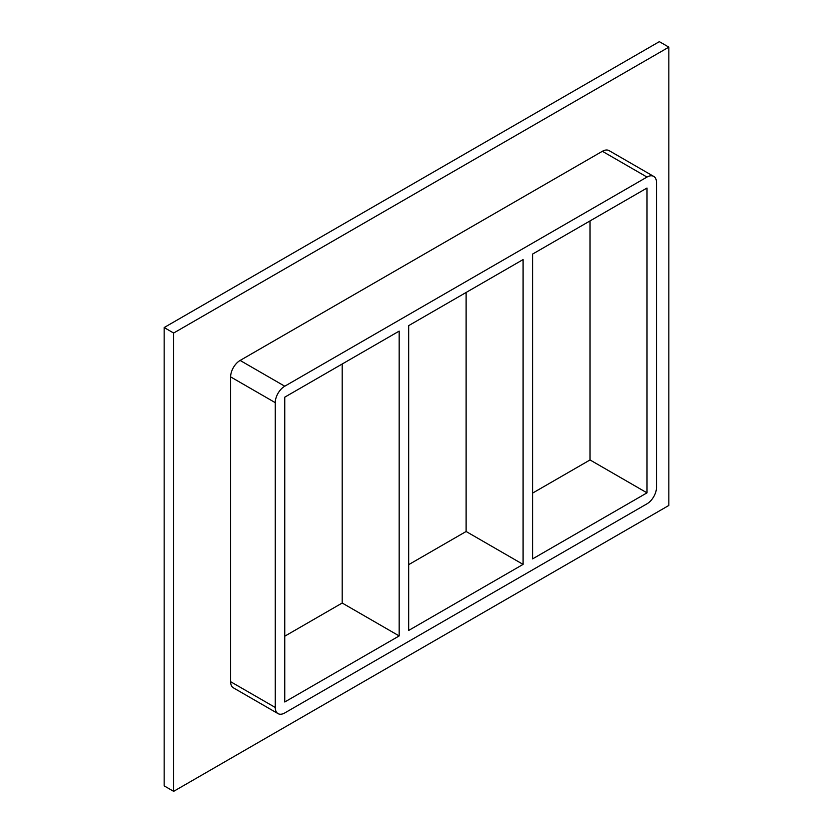<?xml version="1.0" encoding="UTF-8"?>
<svg xmlns="http://www.w3.org/2000/svg" width="833" height="833" viewBox="0 0 833 833"><rect width="100%" height="100%" fill="white"/><g stroke="black" fill="none" stroke-linecap="round" stroke-linejoin="round"><path stroke-width="1.25" d="M408.67 630.446L408.67 325.63L523.093 259.573L523.093 564.389L408.67 630.446M342.196 364.011L342.196 603.03L399.174 635.933L284.751 701.99L284.751 397.174L399.174 331.107L399.174 635.933M523.093 564.389L466.116 531.496L408.67 564.659M284.751 636.204L342.196 603.03M532.579 558.901L532.579 254.086L647.002 188.029L647.002 492.844L532.579 558.901M466.116 292.466L466.116 531.496M532.579 493.115L590.035 459.951L647.002 492.844M668.847 47.137L173.649 333.033L173.649 791.35L668.847 505.454L668.847 47.137L659.351 41.65L164.153 327.546L164.153 785.863L173.649 791.35M230.626 681.706A13.432 7.757 120 0 0 233.407 687.85L278.035 713.621A13.432 7.757 -60 0 1 275.254 707.467L230.626 681.706L230.626 376.891L275.254 402.651A13.432 7.757 -60 0 1 284.751 386.21L240.123 360.439A13.432 7.757 120 0 0 230.626 376.891M602.374 151.294L647.002 177.065A13.432 7.757 -60 0 1 653.718 176.398L609.09 150.627A13.432 7.757 120 0 0 602.374 151.294L240.123 360.439M164.153 327.546L173.649 333.033M590.035 459.951L590.035 220.922M275.254 402.651L275.254 707.467M653.718 176.398A13.432 7.757 -60 0 1 656.498 182.542L656.498 487.357A13.432 7.757 -60 0 1 647.002 503.809L284.751 712.954A13.432 7.757 -60 0 1 278.035 713.621M647.002 177.065L284.751 386.21"/></g></svg>
